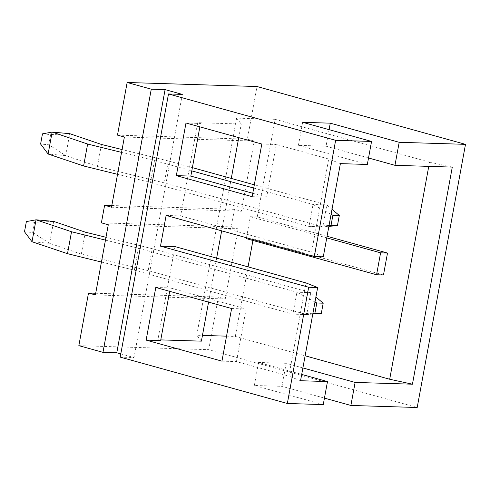 <?xml version="1.0" encoding="UTF-8"?>
<svg xmlns="http://www.w3.org/2000/svg" width="490" height="490" viewBox="0 0 490 490"><rect width="100%" height="100%" fill="white"/><g stroke="black" fill="none" stroke-linecap="round" stroke-linejoin="round"><path stroke-width="0.37" stroke-dasharray="2.45 1.84" d="M327.057 236.278L257.238 216.911L275.147 119.321L429.54 162.147L428.762 166.367M275.147 119.321L236.609 118.127L241.252 124.044L197.733 122.696L200.49 123.462L199.865 126.861M252.767 193.268L266.646 197.121L276.305 144.489L328.686 159.017L340.391 163.623M367.335 164.462L298.41 145.34L326.04 146.198L368.523 157.982M452.295 167.096L429.54 162.147M329.078 129.648L326.04 146.198M221.952 361.148L236.462 361.596L288.843 376.124L305.944 282.92M174.991 246.599L157.884 339.803L160.647 340.568M157.884 339.803L160.769 339.895M201.402 341.15L196.76 335.234L202.456 335.411M226.539 336.158L235.304 336.434L305.123 355.795M302.894 367.941L286.191 363.31L258.561 362.453L301.705 374.415M300.548 380.73L288.843 376.124M78.847 345.652L208.709 349.682L417.198 407.509M286.191 363.31L281.964 386.334L324.447 398.119M323.259 404.593L254.335 385.477L281.964 386.334M235.304 336.434L248.069 266.866M252.92 240.461L253.214 238.844L246.305 238.63M383.48 274.976L253.214 238.844M196.76 335.234L236.609 118.127M246.47 237.736L250.329 216.696L326.763 237.895M257.238 216.911L250.329 216.696M208.569 302.122L216.635 258.15M221.652 230.851L231.274 178.421M238.753 137.647L241.252 124.044M197.733 122.696L180.626 215.9L311.579 252.221L328.686 159.017M302.636 122.316L298.41 145.34M185.986 123.008L200.49 123.462M261.801 144.036L276.305 144.489M323.284 256.827L311.579 252.221M236.462 361.596L246.121 308.963L170.306 287.936L169.681 291.336M258.561 362.453L254.335 385.477M208.709 349.682L218.369 297.05L225.259 298.961L238.14 228.787L231.249 226.87L234.471 209.328L241.362 211.239L254.243 141.065L247.346 139.154L257.005 86.522M120.203 357.124L134.015 357.553L120.797 353.884M166.122 215.447L180.626 215.9M252.142 196.668L266.646 197.121M231.611 308.516L246.121 308.963M155.796 287.483L170.306 287.936M182.317 94.392L134.015 357.553M117.49 135.124L247.346 139.154M124.38 137.035L254.243 141.065M111.499 207.215L241.362 211.239M111.812 205.524L234.471 209.328M101.387 222.846L231.249 226.87M108.278 224.757L238.14 228.787M95.397 294.931L225.259 298.961M95.709 293.247L218.369 297.05M253.722 188.05L313.03 204.502L326.842 204.93L322.818 226.858L164.297 182.893L97.418 166.386L65.734 155.606L48.112 154.019M192.38 167.635L168.321 160.959L164.297 182.893M332.012 209.304L326.842 204.93L254.316 184.816M117.533 174.33L150.479 182.464L309 226.429L322.818 226.858L328.882 226.356M101.448 144.458L97.418 166.386M168.321 160.959L122.084 149.548M121.557 152.402L154.503 160.53L191.786 170.875M329.029 225.535L309 226.429L313.03 204.502L331.093 214.302M42.465 133.862L50.648 134.597L69.758 133.678L65.734 155.606L48.78 144.777L40.603 144.042M154.503 160.53L150.479 182.464M50.648 134.597L48.78 144.777M101.436 262.052L134.383 270.186L292.904 314.151L306.716 314.58L310.746 292.646L152.219 248.681L105.981 237.27M312.779 314.078L306.716 314.58L148.194 270.615L152.219 248.681M105.46 240.125L138.407 248.252L296.928 292.224L310.746 292.646L315.909 297.026M148.194 270.615L81.322 254.108L85.346 232.174M81.322 254.108L49.631 243.328L32.009 241.735M314.99 302.018L296.928 292.224L292.904 314.151L312.932 313.257M24.5 231.758L32.677 232.499L49.631 243.328L53.655 221.394L34.545 222.319L26.368 221.584M134.383 270.186L138.407 248.252M32.677 232.499L34.545 222.319"/><path stroke-width="0.73" d="M412.445 384.203L355.115 382.427L350.889 405.451L417.198 407.509L465.5 144.348L399.191 142.29L394.965 165.314L452.295 167.096L412.445 384.203L389.691 379.254L428.762 166.367M371.561 141.432L367.335 164.462L340.391 163.623L323.284 256.827L314.304 256.546L335.638 140.318L371.561 141.432L302.636 122.316L330.266 123.174L399.191 142.29M368.523 157.982L394.965 165.314M330.266 123.174L329.078 129.648M160.769 339.895L201.402 341.15L208.569 302.122M202.456 335.411L226.539 336.158M305.123 355.795L389.691 379.254M355.115 382.427L302.894 367.941M301.705 374.415L327.485 381.569L300.548 380.73L317.649 287.532L305.944 282.92L174.991 246.599L160.487 246.152L166.122 215.447L314.304 256.546M335.638 140.318L168.499 93.964L182.317 94.392L165.087 89.609L151.269 89.18L127.149 82.492L257.005 86.522L465.5 144.348M324.447 398.119L350.889 405.451M168.499 93.964L120.203 357.124L287.342 403.478L323.259 404.593L327.485 381.569M248.069 266.866L252.92 240.461M327.057 236.278L387.504 253.042L383.48 274.976L376.571 274.761L246.305 238.63L246.47 237.736M216.635 258.15L221.652 230.851M231.274 178.421L238.753 137.647M199.865 126.861L190.831 176.094L252.767 193.268M185.986 123.008L261.801 144.036L252.142 196.668L176.327 175.641L185.986 123.008M169.681 291.336L160.647 340.568L146.136 340.115L155.796 287.483L231.611 308.516L221.952 361.148L146.136 340.115M287.342 403.478L308.669 287.25L317.649 287.532M120.797 353.884L116.785 352.776L102.974 352.347L78.847 345.652L88.506 293.02L95.709 293.247M308.669 287.25L160.487 246.152M387.504 253.042L380.595 252.828L376.571 274.761M326.763 237.895L380.595 252.828M176.327 175.641L190.831 176.094M165.087 89.609L116.785 352.776M151.269 89.18L102.974 352.347M88.506 293.02L95.397 294.931L108.278 224.757L101.387 222.846L104.609 205.298L111.499 207.215L124.38 137.035L117.49 135.124L127.149 82.492M104.609 205.298L111.812 205.524M254.316 184.816L192.38 167.635M332.012 209.304L339.294 215.471L337.426 225.645L328.882 226.356M122.084 149.548L101.448 144.458L69.758 133.678L52.136 132.086L87.63 144.029L121.557 152.402M191.786 170.875L253.722 188.05M48.112 154.019L40.603 144.042L42.465 133.862L52.136 132.086L48.112 154.019L83.606 165.957L117.533 174.33M331.093 214.302L332.882 215.269L339.294 215.471M332.882 215.269L331.013 225.449L337.426 225.645M329.029 225.535L331.013 225.449M87.63 144.029L83.606 165.957M312.779 314.078L321.324 313.367L323.192 303.188L315.909 297.026M105.981 237.27L85.346 232.174L53.655 221.394L36.033 219.808L71.534 231.746L105.46 240.125M32.009 241.735L36.033 219.808L26.368 221.584L24.5 231.758L32.009 241.735L67.504 253.679L101.436 262.052M312.932 313.257L321.324 313.367M314.911 313.171L316.779 302.992L323.192 303.188M314.99 302.018L316.779 302.992M67.504 253.679L71.534 231.746"/></g></svg>
